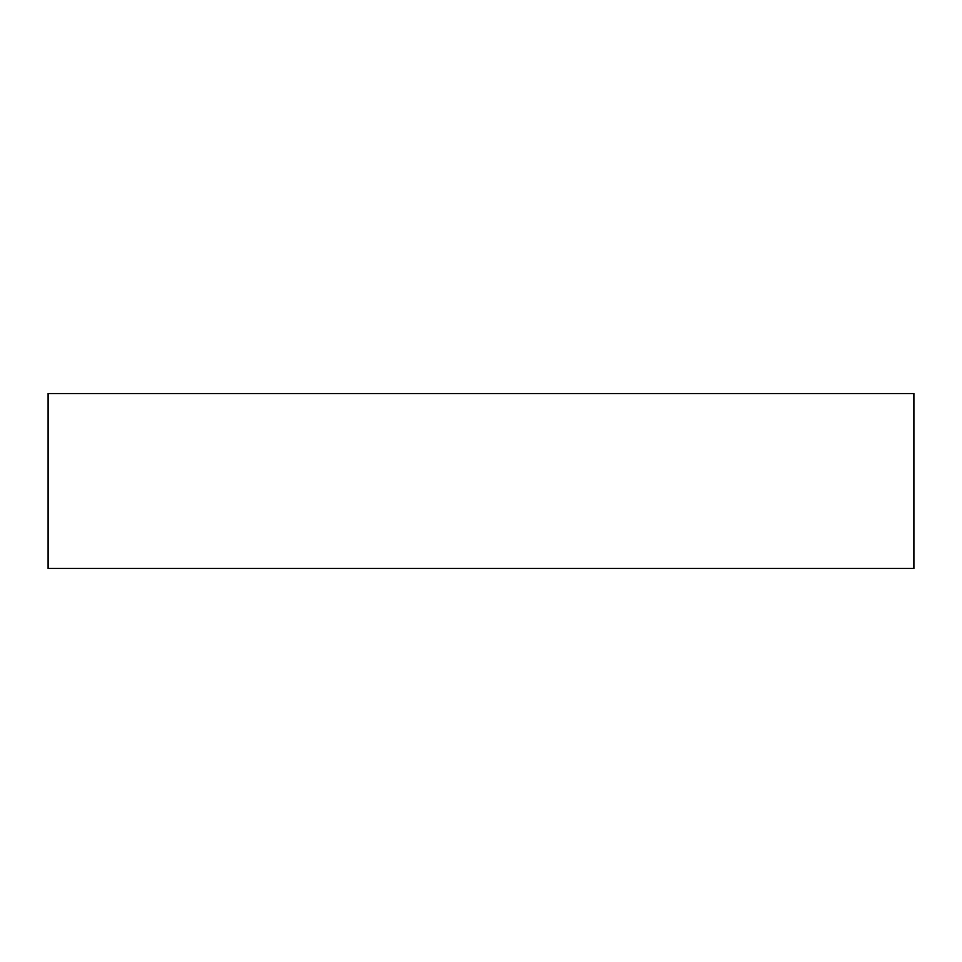 <?xml version="1.0" encoding="UTF-8"?>
<svg xmlns="http://www.w3.org/2000/svg" width="962" height="962" viewBox="0 0 962 962"><rect width="100%" height="100%" fill="white"/><g stroke="black" fill="none" stroke-linecap="round" stroke-linejoin="round"><path stroke-width="1.44" d="M48.1 393.542L48.1 568.458L48.1 393.542L913.9 393.542L913.9 568.458L48.1 568.458L913.9 568.458L913.9 393.542L48.1 393.542"/></g></svg>

